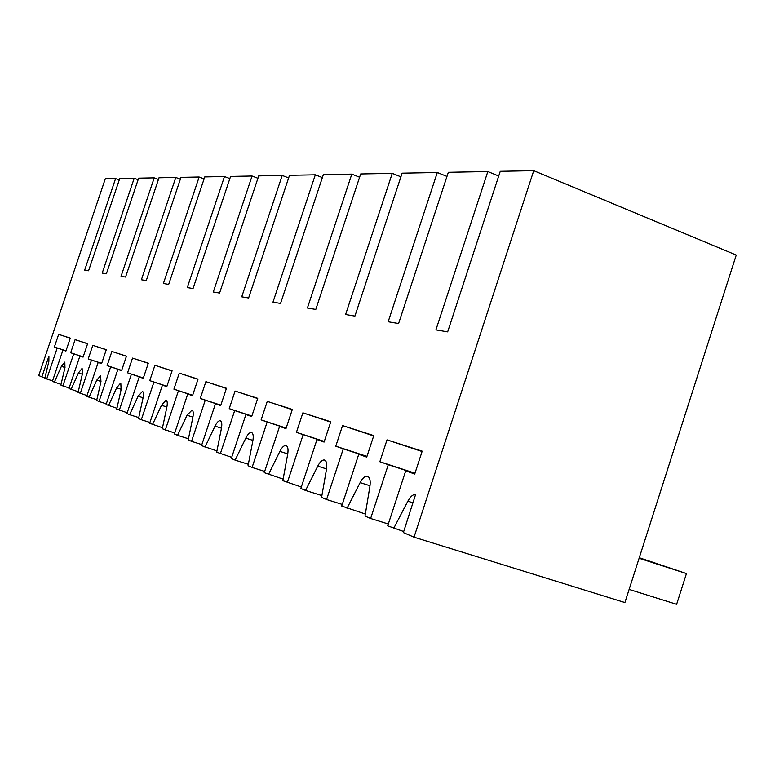 <?xml version="1.0" encoding="UTF-8"?>
<svg xmlns="http://www.w3.org/2000/svg" width="775" height="775" viewBox="0 0 775 775"><rect width="100%" height="100%" fill="white"/><g stroke="black" fill="none" stroke-linecap="round" stroke-linejoin="round"><path stroke-width="1.16" d="M342.259 504.418L326.585 499.517L343.277 448.841L335.778 446.197L342.569 425.582L373.782 435.618L366.72 457.105L358.738 454.295L341.727 506.046L365.335 514.038M326.585 499.517L321.577 497.366L326.449 469.505C327.234 464.293 326.624 461.154 324.618 460.098L324.202 459.992C322.1 459.895 319.949 461.939 317.76 466.114L305.563 490.468L321.887 495.583M305.563 490.468L300.845 488.434L316.975 439.57L324.144 441.915M286.353 445.673L286.159 445.596C287.951 446.555 288.455 449.49 287.67 454.402L282.836 480.674L301.31 487M264.672 471.394L252.098 467.441L267.162 422.017L261.127 419.885L267.259 401.392L292.33 409.442L285.965 428.643L279.581 426.395L264.256 472.673L283.127 479.095M252.098 467.441L248.068 465.707L252.844 440.849C253.628 436.199 253.222 433.438 251.604 432.557L251.303 432.479C249.569 432.431 247.748 434.31 245.82 438.117L235.135 460.137L248.339 464.293M235.135 460.137L231.318 458.49L245.917 414.528L251.73 416.427M220.526 420.844L220.381 420.777C221.834 421.59 222.173 424.196 221.388 428.604L216.69 452.183L231.696 457.347M201.849 444.618L191.541 441.353L205.259 400.2L200.289 398.447L205.888 381.668L226.455 388.275L220.681 405.635L215.45 403.794L201.51 445.644L216.942 450.924M191.541 441.353L188.218 439.929L192.839 417.493C193.624 413.308 193.353 410.837 192.026 410.091L187.056 415.245L177.562 435.337L188.461 438.786M177.562 435.337L174.404 433.971L187.744 394.029L192.539 395.599M166.286 400.384L166.17 400.336C167.371 401.024 167.594 403.368 166.819 407.369L162.285 428.749L174.714 433.041M149.933 422.462L141.321 419.73L153.925 382.104L149.769 380.641L154.913 365.296L172.098 370.818L166.799 386.647L162.44 385.107L149.653 423.315L162.508 427.722M141.321 419.73L138.551 418.529L143.007 398.098C143.763 394.272 143.588 392.043 142.493 391.404L138.144 396.199L129.609 414.683L138.754 417.589M129.609 414.683L126.955 413.54L139.238 376.931L143.268 378.258M120.813 383.228L121.113 389.573L116.754 409.142L127.216 412.765M106.32 403.833L99.016 401.508L110.67 366.866L107.134 365.616L111.891 351.472L126.461 356.151L121.578 370.702L117.887 369.404L106.078 404.55L116.948 408.28M99.016 401.508L96.662 400.491L100.944 381.717L100.643 375.623L96.807 380.118L89.067 397.217L96.846 399.697M89.067 397.217L86.8 396.238L98.173 362.458L101.612 363.582M82.15 368.648L82.276 374.461L78.091 392.489L87.023 395.589M69.149 387.946L62.891 385.94L73.722 353.846L70.68 352.77L75.107 339.653L87.623 343.674L83.08 357.139L79.922 356.025L68.946 388.556L78.256 391.762M62.891 385.94L60.867 385.068L64.964 367.718L64.838 362.109L61.409 366.333L65.013 367.505M52.555 380.854L46.733 378.985L57.195 348.014L54.366 347.016L58.648 334.364L70.283 338.103L65.904 351.085L62.959 350.048L52.371 381.416L61.022 384.4M46.733 378.985L44.843 378.171L48.864 361.45L48.912 356.122L41.889 376.892L44.921 377.871M41.889 376.892L38.75 375.546L105.293 178.792L115.591 178.599L84.678 270.107L88.573 270.766L119.737 178.521L134.201 178.24L102.203 273.091L106.388 273.798L138.648 178.163L154.215 177.862L121.055 276.297L125.569 277.062L159.011 177.775L175.799 177.456L141.399 279.756L146.272 280.589L180.972 177.359L199.146 177.01L163.399 283.505L168.688 284.406L204.755 176.913L224.479 176.535L187.288 287.573L193.033 288.552L230.582 176.419L252.069 176.012L213.299 292.001L219.577 293.066L258.724 175.886L282.216 175.441L241.742 296.835L248.62 298.007L289.511 175.305L315.318 174.811L272.974 302.153L280.55 303.442L323.34 174.666L351.811 174.123L307.413 308.014L315.793 309.438L360.685 173.958L392.247 173.358L345.602 314.514L354.921 316.103L402.109 173.174L437.303 172.505L388.168 321.761L398.592 323.533L448.338 172.292L487.833 171.546L435.918 329.888L447.659 331.884L500.253 171.314L533.733 170.684L414.024 537.182L624.912 602.553L736.25 255.062L533.733 170.684M414.024 537.182L403.358 532.59L415.603 494.479C412.968 494.324 410.392 496.562 407.853 501.183L413.085 502.849M388.304 523.997L370.634 518.494L388.275 464.7L379.847 461.735L387.016 439.871L422.191 451.166L414.722 474.019L405.713 470.851L387.703 525.847L403.707 531.534M370.634 518.494L365.006 516.072L369.898 486.409C370.663 480.868 369.927 477.507 367.66 476.334L367.176 476.208C364.831 476.082 362.477 478.223 360.133 482.612L347.016 508.323M54.318 382.249L61.409 366.333M71.048 389.457L78.449 372.969L81.947 368.58M80.271 393.429L91.498 360.104L88.224 358.951L92.816 345.34L106.291 349.67L101.583 363.659L98.173 362.458M108.529 405.596L116.647 387.839L120.561 383.15M119.302 410.246L131.411 374.17L127.584 372.823L132.525 358.098L148.325 363.175L143.239 378.345L139.238 376.931M152.539 424.555L161.529 405.306L165.966 400.278M165.307 430.057L178.453 390.755L173.91 389.157L179.277 373.124L198.032 379.149L192.51 395.705L187.744 394.029M204.978 447.146L215.024 426.124C216.845 422.491 218.54 420.68 220.119 420.709M220.333 453.753L234.699 410.576L229.226 408.648L235.087 391.055L257.736 398.331L251.681 416.562L245.917 414.528M268.489 474.494L279.882 451.37C281.926 447.388 283.902 445.431 285.81 445.499M287.322 482.612L303.151 434.698L296.438 432.334L302.889 412.833L330.78 421.794L324.086 442.079L316.975 439.57M393.681 528.414L407.853 501.183M388.275 464.7L414.925 473.399M405.713 470.851L414.79 473.806M115.591 178.599L119.243 179.955M379.847 461.735L414.983 473.205M387.016 439.871L422.075 451.525M487.833 171.546L498.712 176.022M57.195 348.014L65.962 350.901M62.959 350.048L65.923 351.017M134.201 178.24L138.124 179.713M54.366 347.016L65.982 350.833M58.648 334.364L70.244 338.21M437.303 172.505L446.981 176.429M343.277 448.841L366.895 456.562M335.778 446.197L366.953 456.388M342.569 425.582L373.676 435.928M358.738 454.295L366.778 456.921M392.247 173.358L400.907 176.826M303.151 434.698L324.25 441.595M296.438 432.334L324.299 441.45M302.889 412.833L330.683 422.075M351.811 174.123L359.6 177.213M267.162 422.017L286.111 428.217M261.127 419.885L286.159 428.081M267.259 401.392L292.243 409.694M279.581 426.395L286.014 428.498M315.318 174.811L322.371 177.582M234.699 410.576L251.807 416.175M229.226 408.648L251.856 416.059M235.087 391.055L257.668 398.553M282.216 175.441L288.629 177.94M205.259 400.2L220.797 405.286M200.289 398.447L220.827 405.18M205.888 381.668L226.387 388.478M215.45 403.794L220.72 405.519M252.069 176.012L257.92 178.279M178.453 390.755L192.617 395.395M173.91 389.157L192.646 395.289M179.277 373.124L197.974 379.333M224.479 176.535L229.846 178.599M153.925 382.104L166.896 386.357M149.769 380.641L166.925 386.27M154.913 365.296L172.04 370.983M162.44 385.107L166.828 386.551M199.146 177.01L204.087 178.899M131.411 374.17L143.327 378.084M127.584 372.823L143.356 377.997M132.525 358.098L148.277 363.33M175.799 177.456L180.362 179.18M110.67 366.866L121.656 370.469M107.134 365.616L121.685 370.392M111.891 351.472L126.422 356.287M117.887 369.404L121.607 370.624M154.215 177.862L158.439 179.461M91.498 360.104L101.661 363.436M88.224 358.951L101.68 363.368M92.816 345.34L106.253 349.796M73.722 353.846L83.148 356.936M70.68 352.77L83.167 356.868M75.107 339.653L87.585 343.79M79.922 356.025L83.099 357.072M629.126 589.407L676.633 604.316L686.447 573.568L639.278 557.729M639.104 558.271L686.447 573.568M369.995 485.76L360.133 482.612M326.546 468.933L317.76 466.114M287.757 453.898L279.882 451.37M252.921 440.394L245.82 438.117M221.466 428.197L215.024 426.124M192.917 417.134L187.056 415.245M166.887 407.04L161.529 405.306M143.065 397.798L138.144 396.199M121.181 389.302L116.647 387.839M100.992 381.465L96.807 380.118M82.334 374.228L78.449 372.969M367.912 476.441L367.176 476.208M324.832 460.195L324.202 459.992"/></g></svg>
